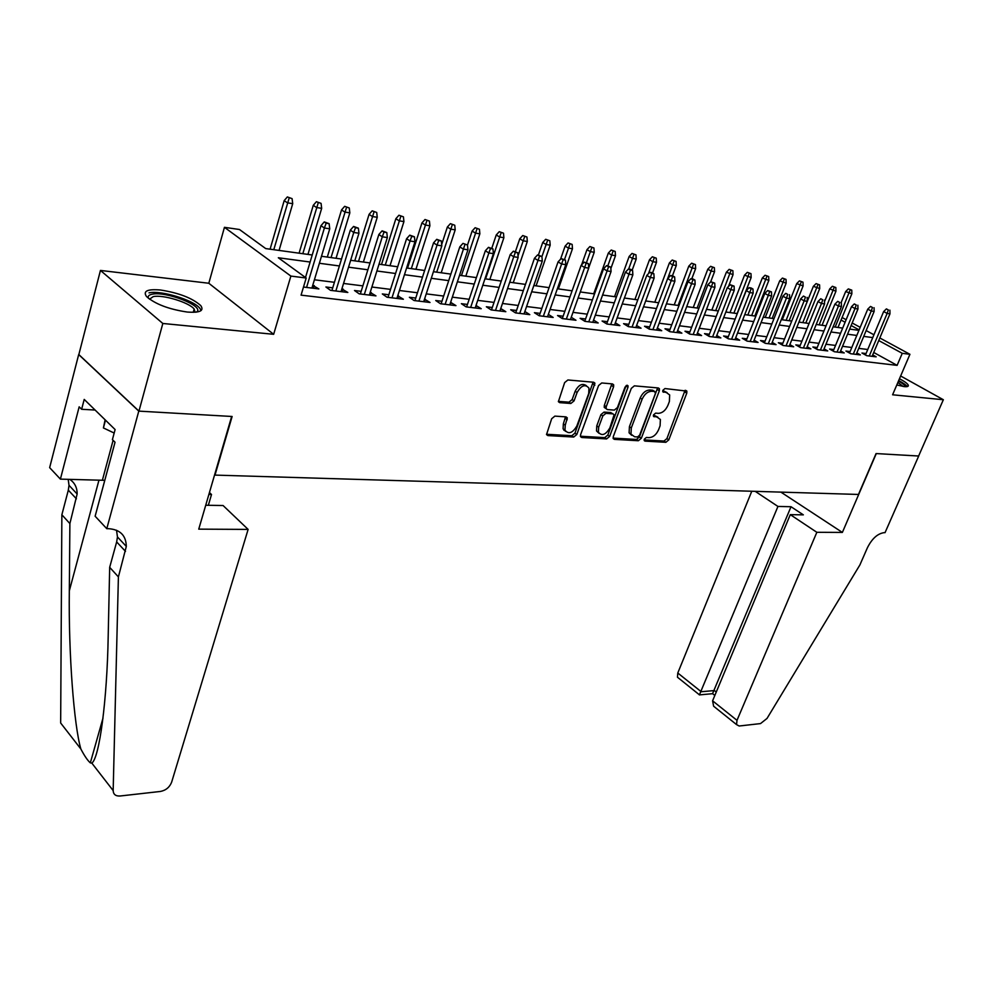 <?xml version="1.0" encoding="UTF-8"?>
<svg xmlns="http://www.w3.org/2000/svg" width="993" height="993" viewBox="0 0 993 993"><rect width="100%" height="100%" fill="white"/><g stroke="black" fill="none" stroke-linecap="round" stroke-linejoin="round"><path stroke-width="1.49" d="M644.283 439.216L644.978 441.115L665.869 442.307L668.798 439.862L686.771 393.178L686.858 391.118L664.975 388.548L662.877 390.286L662.815 391.726L666.291 392.496L669.654 394.941L669.394 401.47L667.879 405.417C665.558 410.469 662.381 413.113 658.359 413.336L655.628 413.138L653.531 414.875L653.468 416.266L656.956 417.01L660.382 419.48L660.084 425.811L658.595 429.708C656.299 434.723 653.133 437.367 649.099 437.64L646.369 437.479L644.283 439.216M187.218 312.038C199.854 312.956 204.372 310.809 200.747 305.583C192.369 298.099 178.951 292.91 160.494 290.006C147.423 288.901 142.756 291.073 146.505 296.522C155.181 304.094 168.76 309.257 187.218 312.038M896.803 384.974L904.387 386.625C907.478 386.91 908.756 386.401 908.235 385.085C907.379 383.459 904.449 381.349 899.459 378.743M554.876 416.117L551.661 418.748L546.547 434.524L547.888 435.579L573.693 437.044L576.834 434.462L594.931 383.199L593.69 382.243L567.884 379.971L564.645 382.59L558.414 401.594L559.729 402.649L570.863 403.481L574.053 400.887L577.094 392.496C581.315 385.296 585.274 383.844 588.961 388.151L588.725 393.451L576.871 425.935C572.576 433.147 568.604 434.562 564.967 430.168L565.24 425.19L567.313 417.892L566.022 416.874L554.876 416.117M138.958 411.127L78.844 354.563L100.442 270.431L162.827 323.47L138.958 411.127L232.126 416.489L214.997 475.101L858.473 494.452L876.062 453.565L918.624 456.023L943.35 399.732L892.595 394.78L909.936 354.302L902.252 353.322L897.113 365.362L301.065 295.144L306.192 278.015L290.875 276.079L224.443 227.323L239.474 229.507L265.714 248.585L312.212 254.99M162.827 323.47L273.658 334.306L290.875 276.079M613.289 436.597L613.19 438.496L614.369 439.365L638.338 440.743L641.329 438.248L659.327 390.808L659.414 388.747L658.347 387.965L634.378 385.843L631.3 388.375L613.289 436.597M606.599 438.931L581.737 437.503L580.483 436.548L580.595 434.686L598.593 385.532L601.746 382.963L612.47 383.906L613.662 384.812L613.575 386.836L606.226 406.72L606.127 408.669L607.331 409.575L614.344 410.097L617.423 407.552L625.069 386.985L628.035 385.818L627.986 387.245L609.665 436.386L606.599 438.931L604.725 437.628L580.396 436.225M943.35 399.732L900.639 375.987M866.07 353.545L861.961 353.036L866.728 355.68L876.174 356.835L872.698 354.911M850.12 351.572L845.949 351.063L850.728 353.731L860.372 354.911L856.835 352.937M833.835 349.573L829.589 349.039L834.368 351.733L844.224 352.937L840.624 350.926M817.202 347.525L812.87 346.991L817.673 349.71L827.728 350.926L824.066 348.866M800.197 345.427L795.803 344.881L800.606 347.624L810.884 348.878L807.16 346.756M782.832 343.28L778.351 342.734L783.154 345.502L793.668 346.78L789.869 344.608M765.069 341.096L760.501 340.537L765.318 343.33L776.067 344.633L772.206 342.399M746.922 338.861L742.267 338.29L747.084 341.108L758.081 342.448L754.134 340.152M728.353 336.577L723.612 335.994L728.44 338.836L739.673 340.202L735.664 337.843M709.362 334.231L704.521 333.636L709.35 336.503L720.856 337.905L716.76 335.485M689.924 331.836L684.996 331.228L689.825 334.132L701.592 335.56L697.421 333.077M670.027 329.391L665 328.77L669.841 331.687L681.881 333.164L677.623 330.595M649.658 326.883L644.531 326.25L649.372 329.192L661.71 330.706L657.366 328.062M628.805 324.314L623.567 323.668L628.408 326.647L641.044 328.186L636.612 325.468M607.443 321.682L602.093 321.024L606.922 324.028L619.88 325.605L615.35 322.812M585.547 318.976L580.098 318.306L584.914 321.347L598.183 322.961L593.578 320.069M563.118 316.221L557.545 315.526L562.348 318.592L575.965 320.255L571.248 317.276M540.105 313.378L534.408 312.683L539.224 315.774L553.175 317.475L548.359 314.396L547.515 316.792L565.799 264.647L561.616 264.014L543.332 316.283M516.509 310.474L510.687 309.754L515.491 312.882L529.803 314.632L524.863 311.504M492.305 307.495L486.347 306.763L491.138 309.915L505.822 311.703L500.757 308.538M467.455 304.429L461.373 303.684L466.139 306.874L481.22 308.711L476.007 305.484M441.947 301.289L435.728 300.519L440.47 303.746L455.961 305.633L450.611 302.356M415.744 298.061L409.377 297.279L414.106 300.531L430.019 302.468L424.52 299.141M388.834 294.747L382.317 293.94L387.022 297.23L403.369 299.228L397.721 295.84M361.179 291.334L354.501 290.515L359.181 293.841L375.975 295.889L370.178 292.451M332.729 287.833L325.903 286.989L330.545 290.353L347.823 292.463L341.853 288.963M897.113 365.362L873.728 352.465M867.758 349.499L858.734 348.369M851.82 347.488L842.523 346.321M835.535 345.44L825.965 344.236M818.902 343.342L809.047 342.101M801.91 341.207L791.756 339.929M784.544 339.01L774.081 337.694M766.795 336.776L756.008 335.423M748.635 334.492L737.526 333.089M730.078 332.146L718.609 330.706M711.087 329.763L699.258 328.273M691.649 327.305L679.46 325.778M671.752 324.798L659.178 323.221M651.396 322.241L638.412 320.602M630.543 319.609L617.137 317.921M609.168 316.916L595.341 315.178M587.285 314.16L572.998 312.361M564.843 311.33L550.085 309.468M541.83 308.438L526.588 306.514M518.234 305.459L502.47 303.473M494.017 302.406L477.732 300.358M469.168 299.278L452.324 297.155M443.66 296.063L426.233 293.866M417.457 292.761L399.434 290.49M390.534 289.373L371.879 287.014M362.867 285.885L343.553 283.452M334.418 282.297L314.409 279.778M303.486 287.051L318.865 288.926L312.733 285.363M564.185 429.621L563.925 430.317M273.658 334.306L208.815 283.253L100.442 270.431M208.815 283.253L224.443 227.323M310.114 262.028L278.325 257.758L306.192 278.015M872.748 337.595L863.736 336.379M856.822 335.448L847.538 334.207M840.55 333.263L830.992 331.985M823.929 331.041L814.086 329.713M806.949 328.757L796.796 327.392M789.596 326.424L779.133 325.021M771.846 324.041L761.072 322.588M753.712 321.608L742.59 320.106M735.155 319.113L723.686 317.574M716.164 316.556L704.347 314.98M696.738 313.949L684.549 312.311M676.854 311.281L664.28 309.593M656.497 308.55L643.514 306.8M635.632 305.745L622.239 303.945M614.27 302.877L600.442 301.016M592.387 299.936L578.1 298.012M569.945 296.919L555.186 294.933M546.932 293.829L531.677 291.781M523.323 290.664L507.56 288.541M499.107 287.411L482.809 285.214M474.244 284.072L457.388 281.801M448.724 280.634L431.285 278.301M422.509 277.121L404.461 274.701M395.562 273.497L376.893 270.99M367.882 269.786L348.543 267.179M339.407 265.963L319.374 263.269M902.252 353.322L878.743 340.549M842.101 317.524L846.135 319.709M852.18 322.986L860.199 327.33M866.157 330.57L873.927 334.778M879.823 337.968L909.936 354.302M859.131 329.875L851.125 325.53M845.093 322.241L841.059 320.044M321.484 256.268L341.518 259.036M350.653 260.29L370.004 262.959M379.016 264.2L397.696 266.769M406.596 267.998L424.644 270.493M433.432 271.697L450.859 274.105M459.536 275.297L476.392 277.618M484.956 278.81L501.254 281.056M509.719 282.223L525.483 284.395M533.837 285.537L549.092 287.647M557.346 288.777L572.105 290.812M580.26 291.942L594.546 293.916M602.602 295.02L616.43 296.932M624.398 298.024L637.804 299.874M645.673 300.953L658.644 302.753M666.44 303.821L679.013 305.559M686.709 306.614L698.898 308.289M706.507 309.344L718.324 310.97M725.846 312.013L737.303 313.589M744.738 314.62L755.847 316.146M763.22 317.164L773.994 318.641M781.28 319.647L791.731 321.087M798.943 322.092L809.084 323.482M816.209 324.463L826.064 325.828M833.115 326.796L842.672 328.112M849.66 329.08L858.933 330.359M524.999 311.517L524.155 313.937M501.031 308.562L500.199 311.02M476.441 305.534L475.597 308.029M451.194 302.431L450.363 304.95M425.277 299.228L424.445 301.798M398.64 295.951L397.821 298.545M371.283 292.587L370.463 295.219M343.156 289.112L342.337 291.793M314.235 285.55L313.416 288.268M657.838 417.172L655.045 415.757L656.956 417.01M653.369 415.633L655.045 415.757M667.073 392.645L664.367 391.267L666.291 392.496M662.703 391.118L664.367 391.267M644.122 439.899L663.982 441.053L666.911 438.596L685.058 390.323M613.091 438.112L636.463 439.452L639.442 436.97L657.602 387.891M637.518 436.957L639.616 435.207L655.417 393.489L654.722 391.503L651.805 391.254C647.684 391.441 644.457 394.109 642.099 399.26L631.3 427.958L630.989 434.127L634.601 436.783L637.518 436.957M653.506 390.721L654.722 391.503M631.672 435.306L629.103 432.836L629.413 426.68L640.187 398.007C642.533 392.856 645.76 390.187 649.881 390.013L652.798 390.261M605.593 408.309L604.228 407.391L604.315 405.429L611.825 383.857M604.725 437.628L607.79 435.095L626.173 385.545M598.667 427.176L598.394 432.24C601.919 436.312 605.742 434.86 609.863 427.884L614.121 414.751L612.942 413.87L605.929 413.361L602.825 415.918L598.667 427.176L596.768 425.873L596.508 430.937L598.928 433.246M612.16 413.336L612.942 413.87M596.768 425.873L600.926 414.627L604.029 412.083L611.03 412.579M565.576 431.359L563.081 428.839L563.354 423.874L565.489 416.837M586.391 385.694C582.37 382.95 578.634 384.787 575.183 391.205L577.094 392.496M558.351 401.371L568.964 402.177L572.142 399.583L575.183 391.205M546.485 434.264L571.807 435.728L574.947 433.147L593.082 382.193M851.771 290.142L848.332 288.901L851.771 290.142L851.857 293.767L845.664 291.545L841.145 302.567M850.194 289.882L835.163 327.082M851.857 293.767L838.005 327.467M845.664 291.545L848.332 288.901M888.338 309.915L886.389 308.897L888.338 309.915L887.146 313.416L889.964 313.85L872.102 356.338M869.26 355.99L887.146 313.416L883.646 311.579L865.462 354.973M886.389 308.897L883.646 311.579M889.964 313.85L889.902 310.164M898.466 381.076C903.022 383.596 905.219 385.458 905.082 386.687M903.183 386.463L897.871 382.466M907.192 386.6C906.137 384.999 903.295 382.988 898.677 380.58M148.416 298.334C147.585 296.286 148.813 294.909 152.103 294.226C165.595 290.949 204.049 305.931 196.937 311.728L196.477 312.112M195.1 312.249L194.156 309.046C189.179 302.406 162.666 294.35 153.195 296.634L149.533 299.191M105.121 419.816L103.409 427.933L114.17 433.047M105.481 420.163L103.409 427.933M201.107 310.536L199.816 308.264C193.647 300.072 160.854 290.068 149.024 292.848M751.775 491.25L677.785 673.006L701.232 691.736L714.401 690.557L716.263 692.034M816.842 532.298L737.005 720.335L736.545 724.592L739.14 726.007L760.526 723.587L767.018 718.435L859.913 564.905L867.423 547.726C872.053 538.554 877.663 533.526 884.242 532.633L885.048 532.645L918.699 456.023L876.285 453.578L842.374 532.422L816.842 532.298L790.291 514.647L803.349 514.858L791.011 506.728L777.941 506.442L699.432 694.839L677.449 677.201L677.785 673.006M777.941 506.442L755.214 491.349M842.374 532.422L780.895 492.118M790.291 514.647L712.589 700.822L737.005 720.335M679.249 678.653L677.449 677.201M791.011 506.728L712.564 693.648L714.836 695.448M717.889 709.635L713.619 706.209L712.589 700.822M698.774 694.306L699.432 694.839M248.126 529.406L171.628 782.223C169.604 787.275 165.881 790.354 160.469 791.446L120.103 796.001C115.697 796.249 113.376 794.437 113.165 790.589L118.403 576.908L126.31 546.398C126.061 535.463 120.165 529.554 108.622 528.686L106.785 528.686L138.784 411.114L231.654 416.464L198.749 529.145L248.126 529.406L223.077 505.524L205.737 505.251M80.855 748.983L60.66 723.003L61.864 514.771L69.882 523.584L69.324 590.835C68.492 653.605 73.929 725.349 80.855 748.983C84.467 755.896 87.632 760.526 90.326 762.872L91.828 763.108C99.3 758.168 107.12 700.909 108.2 635.917L109.677 567.326L116.665 541.93L117.459 536.965L116.529 530.237M109.677 567.326L118.403 576.908M61.864 514.771L68.318 490.157L69.013 485.329L68.194 479.334M69.795 479.371C74.76 482.797 77.206 487.662 77.144 493.993L69.882 523.584M138.784 411.114L78.683 354.551L49.65 467.641L60.399 479.123L79.167 406.832L81.637 409.277L95.105 410.047M106.785 528.686L95.129 516.223L115.039 442.233L112.408 439.638L115.114 429.559L84.206 399.409L81.637 409.277M209.449 492.54L211.509 494.502L208.89 494.452M211.509 494.502L208.356 505.288M60.399 479.123L104.786 480.327M835.845 287.536L832.37 286.282L835.845 287.536L835.945 291.21L829.689 288.951L824.5 301.723M834.232 287.275L819.151 324.872M835.945 291.21L822.055 325.27M829.689 288.951L832.37 286.282M819.585 284.879L816.072 283.613L819.585 284.879L819.697 288.591L813.366 286.307L798.968 322.092M817.947 284.606L802.816 322.626M819.697 288.591L805.782 323.035M813.366 286.307L816.072 283.613M802.977 282.161L799.427 280.882L802.977 282.161L803.114 285.91L796.709 283.613L782.273 319.783M801.301 281.888L786.133 320.317M803.114 285.91L789.162 320.739M796.709 283.613L799.427 280.882M786.022 279.393L782.422 278.09L786.022 279.393L786.158 283.179L779.691 280.858L765.231 317.437M784.309 279.107L769.091 317.971M786.158 283.179L772.182 318.393M779.691 280.858L782.422 278.09M872.462 307.47L870.513 306.44L872.462 307.47L871.258 311.008L874.138 311.442L856.214 354.402M853.322 354.054L871.258 311.008L867.745 309.146L849.499 353.049M870.513 306.44L867.745 309.146M874.138 311.442L874.063 307.718M856.239 304.963L854.29 303.932L856.239 304.963L855.023 308.538L857.964 308.997L840.004 352.428M837.049 352.068L855.023 308.538L851.51 306.676L833.214 351.088M854.29 303.932L851.51 306.676M857.964 308.997L857.878 305.223M839.668 302.406L837.72 301.363L839.668 302.406L838.44 306.03L841.443 306.489L823.433 350.405M820.417 350.032L838.44 306.03L834.914 304.131L816.556 349.077M837.72 301.363L834.914 304.131M841.443 306.489L841.344 302.666M822.738 299.799L820.777 298.744L822.738 299.799L821.484 303.448L824.562 303.92L806.515 348.344M803.424 347.972L821.484 303.448L817.959 301.549L799.551 347.029M820.777 298.744L817.959 301.549M824.562 303.92L824.451 300.06M768.694 276.55L765.057 275.247L768.694 276.55L768.843 280.386L762.301 278.04L747.816 315.042M766.931 276.265L751.676 315.575M768.843 280.386L754.841 316.01M762.301 278.04L765.057 275.247M805.435 297.13L803.461 296.063L805.435 297.13L804.156 300.829L807.309 301.301L789.212 346.234M786.059 345.849L804.156 300.829L800.631 298.905L782.174 344.931M803.461 296.063L800.631 298.905M807.309 301.301L807.172 297.404M750.981 273.658L747.307 272.343L750.981 273.658L751.142 277.543L744.527 275.16L730.016 312.584M749.181 273.36L733.889 313.118M751.142 277.543L737.116 313.565M744.527 275.16L747.307 272.343M787.734 294.4L785.761 293.332L787.734 294.4L786.444 298.136L789.658 298.62L771.536 344.087M768.309 343.69L786.444 298.136L782.906 296.199L764.399 342.796M785.761 293.332L782.906 296.199M789.658 298.62L789.522 294.673M732.871 270.704L729.16 269.364L732.871 270.704L733.057 274.627L726.367 272.219L711.832 310.077M731.047 270.394L715.705 310.61M733.057 274.627L728.49 286.468M726.367 272.219L729.16 269.364M769.637 291.607L771.462 291.892L767.663 290.527L769.637 291.607L768.321 295.38L771.623 295.889L753.451 341.877M750.162 341.48L768.321 295.38L764.784 293.431L746.227 340.599M767.663 290.527L764.784 293.431M771.623 295.889L771.462 291.892M714.364 267.676L710.603 266.323L714.364 267.676L714.563 271.648L711.187 271.101L707.798 269.215L693.238 307.52M712.49 267.365L697.123 308.053M714.563 271.648L710.653 281.888M707.798 269.215L710.603 266.323M751.118 288.752L752.992 289.037L751.018 287.945L749.144 287.66L751.118 288.752L749.789 292.575L753.166 293.084L734.969 339.631M731.593 339.221L749.789 292.575L746.252 290.601L727.658 338.365M749.144 287.66L746.252 290.601M753.166 293.084L752.992 289.037M695.435 264.572L691.625 263.207L695.435 264.572L695.646 268.594L692.195 268.036L688.794 266.136L674.235 304.901M693.511 264.262L678.107 305.434M695.646 268.594L691.798 278.785M688.794 266.136L691.625 263.207M732.176 285.835L734.088 286.121L730.203 284.73L732.176 285.835L730.823 289.695L734.274 290.217L716.052 337.322M712.602 336.9L730.823 289.695L727.286 287.709L708.642 336.081M730.203 284.73L727.286 287.709M734.274 290.217L734.088 286.121M676.059 261.407L672.211 260.029L676.059 261.407L676.295 265.479L672.77 264.908L669.369 262.996L654.797 302.22M674.098 261.097L667.681 278.561M676.295 265.479L672.447 275.793M669.369 262.996L672.211 260.029M712.775 282.844L714.737 283.142L710.802 281.727L712.775 282.844L711.422 286.741L714.948 287.287L696.701 334.964M693.164 334.529L711.422 286.741L707.872 284.743L689.192 333.747M710.802 281.727L707.872 284.743M714.948 287.287L714.737 283.142M656.249 258.168L652.351 256.777L656.249 258.168L656.497 262.289L652.885 261.705L649.484 259.769L634.899 299.476M654.238 257.845L648.479 273.658M656.497 262.289L652.55 272.988M649.484 259.769L652.351 256.777M692.928 279.778L694.939 280.088L692.965 278.971L690.954 278.661L692.928 279.778L691.55 283.725L695.162 284.283L676.891 332.556M673.279 332.109L691.55 283.725L688 281.702L669.282 331.364M690.954 278.661L688 281.702M695.162 284.283L694.939 280.088M635.967 254.853L632.02 253.438L635.967 254.853L636.228 259.024L632.529 258.428L629.14 256.479L614.555 296.671M633.906 254.518L628.681 269.016M636.228 259.024L632.156 270.22M629.14 256.479L632.02 253.438M672.596 276.637L674.657 276.96L672.683 275.831L670.623 275.508L672.596 276.637L671.194 280.647L674.892 281.205L656.609 330.086M652.91 329.626L671.194 280.647L667.644 278.599L648.901 328.919M670.623 275.508L667.644 278.599M674.892 281.205L674.657 276.96M615.201 251.465L611.216 250.025L615.201 251.465L615.486 255.685L611.7 255.064L608.312 253.103L593.715 293.791M613.103 251.117L607.84 265.801M615.486 255.685L610.869 268.507M608.312 253.103L611.216 250.025M651.768 273.423L653.878 273.758L651.904 272.616L649.794 272.293L651.768 273.423L650.353 277.481L654.139 278.052L635.843 327.553M632.057 327.094L650.353 277.481L646.791 275.421L628.035 326.412M649.794 272.293L646.791 275.421M654.139 278.052L653.878 273.758M593.938 247.989L589.892 246.537L593.938 247.989L594.236 252.259L590.363 251.639L586.975 249.653L581.588 264.87M591.778 247.629L586.503 262.524M594.236 252.259L588.7 267.825M586.975 249.653L589.892 246.537M630.431 270.133L632.591 270.468L630.617 269.314L628.457 268.991L630.431 270.133L628.991 274.229L632.864 274.825L614.568 324.959M610.683 324.488L628.991 274.229L625.441 272.156L606.649 323.855M628.457 268.991L625.441 272.156M632.864 274.825L632.591 270.468M572.154 244.427L568.058 242.95L572.154 244.427L572.477 248.746L568.505 248.113L565.116 246.115L560.524 259.247M569.945 244.067L564.508 259.545M572.477 248.746L558.376 288.926M565.116 246.115L568.058 242.95M608.56 266.757L610.769 267.105L606.586 265.603L608.56 266.757L607.095 270.915L611.067 271.511L592.771 322.303M588.787 321.819L607.095 270.915L603.545 268.818L584.74 321.236M606.586 265.603L603.545 268.818M611.067 271.511L610.769 267.105M549.837 240.778L545.691 239.288L549.837 240.778L550.184 245.159L546.113 244.501L542.724 242.491L538.405 255.052M547.577 240.405L541.93 256.591M550.184 245.159L536.096 285.847M542.724 242.491L545.691 239.288M586.131 263.306L588.402 263.654L584.157 262.127L586.131 263.306L584.641 267.502L588.725 268.122L570.429 319.585M566.345 319.088L584.641 267.502L581.104 265.392L562.286 318.554M584.157 262.127L581.104 265.392M588.725 268.122L588.402 263.654M526.96 237.029L522.765 235.527L526.96 237.029L527.32 241.473L523.15 240.802L519.773 238.767L515.454 251.502M524.639 236.657L518.023 255.846M527.32 241.473L513.257 282.707M519.773 238.767L522.765 235.527M563.13 259.756L565.464 260.116L561.169 258.577L563.13 259.756L561.616 264.014L558.078 261.879L539.261 315.786M561.169 258.577L558.078 261.879M565.799 264.647L565.464 260.116M503.501 233.194L499.256 231.679L503.501 233.194L503.885 237.699L499.616 237.004L496.252 234.956L491.808 248.213M501.117 232.809L485.565 278.884M503.885 237.699L489.834 279.48M496.252 234.956L499.256 231.679M539.534 256.12L541.917 256.479L537.573 254.928L539.534 256.12L537.995 260.427L542.29 261.072L524.019 313.925M519.724 313.403L537.995 260.427L534.457 258.267L515.677 312.907M537.573 254.928L534.457 258.267M542.29 261.072L541.917 256.479M479.445 229.271L475.138 227.72L479.445 229.271L479.855 233.827L475.473 233.119L472.109 231.046L467.504 245.035L462.974 243.384L467.504 245.01L467.951 249.789L449.779 304.876M477 228.862L461.447 275.558M479.855 233.827L465.829 276.166M472.109 231.046L475.138 227.72M515.317 252.383L517.763 252.756L513.356 251.179L515.317 252.383L513.753 256.74L518.16 257.41L499.913 310.983M495.507 310.449L513.753 256.74L510.228 254.568L491.461 309.965M513.356 251.179L510.228 254.568M518.16 257.41L517.763 252.756M454.757 225.225L450.4 223.661L454.757 225.225L455.204 229.855L450.698 229.135L447.359 227.037L441.686 244.514M452.262 224.815L436.709 272.156M455.204 229.855L441.215 272.777M447.359 227.037L450.4 223.661M490.455 248.548L492.975 248.933L488.494 247.331L490.455 248.548L488.866 252.967L493.397 253.649L475.175 307.979M470.657 307.42L488.866 252.967L485.354 250.77L466.623 306.936M488.494 247.331L485.354 250.77M493.397 253.649L492.975 248.933M429.435 221.091L425.004 219.503L429.435 221.091L429.895 225.783L425.277 225.026L421.951 222.928L407.527 268.135M426.866 220.669L411.325 268.656M429.895 225.783L415.943 269.289M421.951 222.928L425.004 219.503M467.951 249.789L463.297 249.082L459.796 246.872L441.115 303.821M464.923 244.601L445.137 304.317M462.974 243.384L459.796 246.872M403.419 216.834L398.938 215.233L403.419 216.834L403.928 221.588L399.174 220.831L395.859 218.708L381.498 264.548M400.787 216.412L385.272 265.069M403.928 221.588L390.013 265.714M395.859 218.708L398.938 215.233M438.683 240.554L441.339 240.964L436.746 239.325L438.683 240.554L437.044 245.097L441.823 245.83L423.701 301.698M418.922 301.115L437.044 245.097L433.544 242.863L414.925 300.631M436.746 239.325L433.544 242.863M441.823 245.83L441.339 240.964M376.719 212.477L372.176 210.839L376.719 212.477L377.241 217.293L372.363 216.511L369.073 214.364L354.762 260.861M374.001 212.03L358.523 261.37M377.241 217.293L363.388 262.053M369.073 214.364L372.176 210.839M411.723 236.396L414.453 236.818L409.786 235.155L411.723 236.396L410.047 241.001L414.962 241.746L396.902 298.434M391.999 297.838L410.047 241.001L406.571 238.742L388.015 297.354M409.786 235.155L406.571 238.742M414.962 241.746L414.453 236.818M349.275 207.984L344.67 206.333L349.275 207.984L349.834 212.874L344.819 212.068L341.542 209.908L327.305 257.075M346.495 207.525L331.041 257.584M349.834 212.874L336.044 258.279M341.542 209.908L344.67 206.333M384.006 232.126L386.811 232.561L382.082 230.86L384.006 232.126L382.293 236.793L387.344 237.563L369.359 295.082M364.319 294.462L382.293 236.793L378.842 234.509L360.347 293.99M382.082 230.86L378.842 234.509M387.344 237.563L386.811 232.561M321.074 203.379L316.407 201.703L321.074 203.379L321.67 208.344L316.519 207.512L313.267 205.328L299.092 253.178M318.219 202.907L302.815 253.699M321.67 208.344L307.954 254.407M313.267 205.328L316.407 201.703M292.091 198.637L287.337 196.937L292.091 198.637L292.712 203.677L287.411 202.82L284.184 200.623L270.096 249.181M289.137 198.153L273.783 249.69M292.712 203.677L279.07 250.422M284.184 200.623L287.337 196.937M355.494 227.732L358.374 228.167L353.582 226.454L355.494 227.732L353.756 232.461L358.957 233.243L341.033 291.632M335.857 290.999L353.756 232.461L350.318 230.153L331.91 290.515M353.582 226.454L350.318 230.153M358.957 233.243L358.374 228.167M326.151 223.202L329.13 223.661L324.252 221.911L326.151 223.202L324.388 228.005L329.738 228.812L311.914 288.082M306.576 287.436L324.388 228.005L320.975 225.684L305.496 277.506M324.252 221.911L320.975 225.684M329.738 228.812L329.13 223.661M644.234 440.607L644.978 441.115M662.865 391.813L663.56 392.26M653.506 416.34L654.226 416.812M684.847 391.962L686.771 393.178M666.911 438.596L668.798 439.862M663.982 441.053L665.869 442.307M657.403 389.566L659.327 390.808M639.442 436.97L641.329 438.248M636.463 439.452L638.338 440.743M613.227 438.583L614.369 439.365M649.881 390.013L651.805 391.254M640.187 398.007L642.099 399.26M629.413 426.68L631.3 427.958M580.533 436.659L581.737 437.503M611.651 385.569L613.575 386.836M604.315 405.429L606.226 406.72M626.062 385.979L627.986 387.245M607.79 435.095L609.665 436.386M604.029 412.083L605.929 413.361M600.926 414.627L602.825 415.918M565.315 418.45L567.214 419.778M563.354 423.874L565.24 425.19M572.142 399.583L574.053 400.887M568.964 402.177L570.863 403.481M558.488 401.793L559.729 402.649M592.92 383.931L594.844 385.21M574.947 433.147L576.834 434.462M571.807 435.728L573.693 437.044M546.597 434.649L547.888 435.579M116.665 541.93L125.49 551.376M76.424 498.834L68.318 490.157M91.828 763.108L113.165 790.589M69.324 590.835L98.965 480.14M113.103 440.321L102.391 480.227M908.235 385.085L907.639 386.476M685.691 390.373L686.858 391.118M658.16 387.94L659.414 388.747M629.103 432.836L630.989 434.127M612.259 383.894L613.662 384.812M604.228 407.391L606.127 408.669M627.104 385.21L628.035 385.818M596.508 430.937L598.394 432.24M565.836 416.861L567.313 417.892M563.081 428.839L564.967 430.168M593.454 382.231L594.931 383.199M196.043 312.162L196.937 311.728M193.25 312.336L194.156 309.046M736.545 724.592L713.619 706.209M699.333 694.901L712.477 693.697M90.326 762.872L103.024 718.001M77.144 493.993L69.013 485.329M117.459 536.965L126.31 546.398"/></g></svg>
